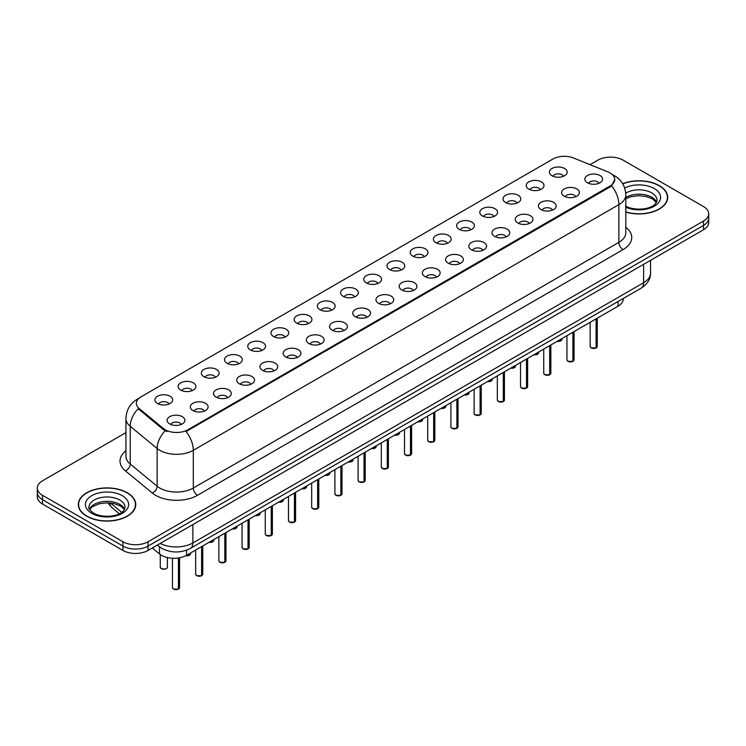 <?xml version="1.0" encoding="UTF-8"?>
<svg xmlns="http://www.w3.org/2000/svg" width="746" height="746" viewBox="0 0 746 746"><rect width="100%" height="100%" fill="white"/><g stroke="black" fill="none" stroke-linecap="round" stroke-linejoin="round"><path stroke-width="1.12" d="M528.821 189.139A8.887 5.129 180 0 1 527.058 187.694A8.887 5.129 180 0 1 530.005 181.315A8.887 5.129 180 0 1 541.391 181.884A8.887 5.129 180 0 1 543.153 187.694A8.887 5.129 180 0 1 528.821 189.139M540.309 189.671A5.334 3.077 0 0 0 538.873 188.179A5.334 3.077 0 0 0 533.623 187.395A5.334 3.077 0 0 0 529.902 189.671M505.62 202.539A8.887 5.129 180 0 1 503.858 201.094A8.887 5.129 180 0 1 506.795 194.715A8.887 5.129 180 0 1 518.181 195.284A8.887 5.129 180 0 1 519.943 201.094A8.887 5.129 180 0 1 505.62 202.539M517.099 203.071A5.334 3.077 0 0 0 515.673 201.569A5.334 3.077 0 0 0 510.413 200.795A5.334 3.077 0 0 0 506.702 203.071M482.41 215.939A8.887 5.129 180 0 1 480.648 214.484A8.887 5.129 180 0 1 483.595 208.115A8.887 5.129 180 0 1 494.98 208.684A8.887 5.129 180 0 1 496.743 214.484A8.887 5.129 180 0 1 482.41 215.939M493.899 216.471A5.334 3.077 0 0 0 492.463 214.969A5.334 3.077 0 0 0 487.213 214.195A5.334 3.077 0 0 0 483.492 216.471M459.21 229.339A8.887 5.129 180 0 1 457.438 227.884A8.887 5.129 180 0 1 460.385 221.506A8.887 5.129 180 0 1 471.77 222.084A8.887 5.129 180 0 1 473.533 227.884A8.887 5.129 180 0 1 459.21 229.339M470.689 229.871A5.334 3.077 0 0 0 469.262 228.369A5.334 3.077 0 0 0 464.003 227.586A5.334 3.077 0 0 0 460.291 229.871M436 242.73A8.887 5.129 180 0 1 434.237 241.284A8.887 5.129 180 0 1 437.175 234.906A8.887 5.129 180 0 1 448.57 235.475A8.887 5.129 180 0 1 450.332 241.284A8.887 5.129 180 0 1 436 242.73M447.479 243.261A5.334 3.077 0 0 0 446.052 241.769A5.334 3.077 0 0 0 440.802 240.986A5.334 3.077 0 0 0 437.081 243.261M412.79 256.13A8.887 5.129 180 0 1 411.027 254.684A8.887 5.129 180 0 1 413.974 248.306A8.887 5.129 180 0 1 425.36 248.875A8.887 5.129 180 0 1 427.122 254.684A8.887 5.129 180 0 1 412.79 256.13M424.278 256.661A5.334 3.077 0 0 0 422.842 255.16A5.334 3.077 0 0 0 417.592 254.386A5.334 3.077 0 0 0 413.871 256.661M389.589 269.53A8.887 5.129 180 0 1 387.827 268.075A8.887 5.129 180 0 1 390.764 261.706A8.887 5.129 180 0 1 402.15 262.275A8.887 5.129 180 0 1 403.922 268.075A8.887 5.129 180 0 1 389.589 269.53M401.068 270.061A5.334 3.077 0 0 0 399.642 268.56A5.334 3.077 0 0 0 394.392 267.786A5.334 3.077 0 0 0 390.671 270.061M366.379 282.93A8.887 5.129 180 0 1 364.617 281.475A8.887 5.129 180 0 1 367.564 275.097A8.887 5.129 180 0 1 378.949 275.675A8.887 5.129 180 0 1 380.712 281.475A8.887 5.129 180 0 1 366.379 282.93M377.868 283.461A5.334 3.077 0 0 0 376.432 281.96A5.334 3.077 0 0 0 371.182 281.177A5.334 3.077 0 0 0 367.461 283.461M343.179 296.321A8.887 5.129 180 0 1 341.416 294.875A8.887 5.129 180 0 1 344.354 288.497A8.887 5.129 180 0 1 355.739 289.066A8.887 5.129 180 0 1 357.502 294.875A8.887 5.129 180 0 1 343.179 296.321M354.658 296.861A5.334 3.077 0 0 0 353.231 295.36A5.334 3.077 0 0 0 347.981 294.577A5.334 3.077 0 0 0 344.26 296.861M319.969 309.721A8.887 5.129 180 0 1 318.206 308.275A8.887 5.129 180 0 1 321.153 301.897A8.887 5.129 180 0 1 332.539 302.466A8.887 5.129 180 0 1 334.301 308.275A8.887 5.129 180 0 1 319.969 309.721M331.457 310.252A5.334 3.077 0 0 0 330.021 308.751A5.334 3.077 0 0 0 324.771 307.977A5.334 3.077 0 0 0 321.05 310.252M296.768 323.121A8.887 5.129 180 0 1 294.996 321.666A8.887 5.129 180 0 1 297.943 315.297A8.887 5.129 180 0 1 309.329 315.866A8.887 5.129 180 0 1 311.091 321.666A8.887 5.129 180 0 1 296.768 323.121M308.247 323.652A5.334 3.077 0 0 0 306.82 322.151A5.334 3.077 0 0 0 301.561 321.377A5.334 3.077 0 0 0 297.85 323.652M273.558 336.521A8.887 5.129 180 0 1 271.796 335.066A8.887 5.129 180 0 1 274.742 328.688A8.887 5.129 180 0 1 286.128 329.266A8.887 5.129 180 0 1 287.891 335.066A8.887 5.129 180 0 1 273.558 336.521M285.047 337.052A5.334 3.077 0 0 0 283.611 335.551A5.334 3.077 0 0 0 278.361 334.767A5.334 3.077 0 0 0 274.64 337.052M250.348 349.911A8.887 5.129 180 0 1 248.586 348.466A8.887 5.129 180 0 1 251.533 342.088A8.887 5.129 180 0 1 262.918 342.656A8.887 5.129 180 0 1 264.681 348.466A8.887 5.129 180 0 1 250.348 349.911M261.837 350.452A5.334 3.077 0 0 0 260.41 348.951A5.334 3.077 0 0 0 255.151 348.168A5.334 3.077 0 0 0 251.439 350.452M227.148 363.311A8.887 5.129 180 0 1 225.385 361.866A8.887 5.129 180 0 1 228.323 355.488A8.887 5.129 180 0 1 239.708 356.056A8.887 5.129 180 0 1 241.48 361.866A8.887 5.129 180 0 1 227.148 363.311M238.627 363.843A5.334 3.077 0 0 0 237.2 362.351A5.334 3.077 0 0 0 231.95 361.568A5.334 3.077 0 0 0 228.229 363.843M203.938 376.711A8.887 5.129 180 0 1 202.175 375.257A8.887 5.129 180 0 1 205.122 368.888A8.887 5.129 180 0 1 216.508 369.457A8.887 5.129 180 0 1 218.27 375.257A8.887 5.129 180 0 1 203.938 376.711M215.426 377.243A5.334 3.077 0 0 0 213.99 375.742A5.334 3.077 0 0 0 208.74 374.968A5.334 3.077 0 0 0 205.019 377.243M180.737 390.111A8.887 5.129 180 0 1 178.975 388.657A8.887 5.129 180 0 1 181.912 382.278A8.887 5.129 180 0 1 193.298 382.857A8.887 5.129 180 0 1 195.06 388.657A8.887 5.129 180 0 1 180.737 390.111M192.216 390.643A5.334 3.077 0 0 0 190.79 389.142A5.334 3.077 0 0 0 185.54 388.358A5.334 3.077 0 0 0 181.819 390.643M157.527 403.511A8.887 5.129 180 0 1 155.765 402.057A8.887 5.129 180 0 1 158.712 395.678A8.887 5.129 180 0 1 170.097 396.247A8.887 5.129 180 0 1 171.86 402.057A8.887 5.129 180 0 1 157.527 403.511M169.016 404.043A5.334 3.077 0 0 0 167.58 402.542A5.334 3.077 0 0 0 162.33 401.758A5.334 3.077 0 0 0 158.609 404.043M552.031 175.748A8.887 5.129 180 0 1 550.268 174.294A8.887 5.129 180 0 1 553.206 167.915A8.887 5.129 180 0 1 564.591 168.493A8.887 5.129 180 0 1 566.354 174.294A8.887 5.129 180 0 1 552.031 175.748M563.51 176.28A5.334 3.077 0 0 0 562.083 174.778A5.334 3.077 0 0 0 556.833 173.995A5.334 3.077 0 0 0 553.112 176.28M564.218 196.179A8.887 5.129 180 0 1 562.456 194.725A8.887 5.129 180 0 1 565.393 188.356A8.887 5.129 180 0 1 576.789 188.924A8.887 5.129 180 0 1 578.551 194.725A8.887 5.129 180 0 1 564.218 196.179M575.698 196.711A5.334 3.077 0 0 0 574.271 195.21A5.334 3.077 0 0 0 569.021 194.436A5.334 3.077 0 0 0 565.3 196.711M541.009 209.579A8.887 5.129 180 0 1 539.246 208.125A8.887 5.129 180 0 1 542.193 201.746A8.887 5.129 180 0 1 553.579 202.325A8.887 5.129 180 0 1 555.341 208.125A8.887 5.129 180 0 1 541.009 209.579M552.497 210.111A5.334 3.077 0 0 0 551.061 208.61A5.334 3.077 0 0 0 545.811 207.826A5.334 3.077 0 0 0 542.09 210.111M517.808 222.979A8.887 5.129 180 0 1 516.045 221.525A8.887 5.129 180 0 1 518.983 215.146A8.887 5.129 180 0 1 530.369 215.725A8.887 5.129 180 0 1 532.131 221.525A8.887 5.129 180 0 1 517.808 222.979M529.287 223.511A5.334 3.077 0 0 0 527.86 222.01A5.334 3.077 0 0 0 522.61 221.226A5.334 3.077 0 0 0 518.89 223.511M494.598 236.37A8.887 5.129 180 0 1 492.836 234.925A8.887 5.129 180 0 1 495.782 228.546A8.887 5.129 180 0 1 507.168 229.115A8.887 5.129 180 0 1 508.931 234.925A8.887 5.129 180 0 1 494.598 236.37M506.086 236.902A5.334 3.077 0 0 0 504.65 235.41A5.334 3.077 0 0 0 499.4 234.626A5.334 3.077 0 0 0 495.68 236.902M471.397 249.77A8.887 5.129 180 0 1 469.635 248.315A8.887 5.129 180 0 1 472.572 241.946A8.887 5.129 180 0 1 483.958 242.515A8.887 5.129 180 0 1 485.721 248.315A8.887 5.129 180 0 1 471.397 249.77M482.876 250.302A5.334 3.077 0 0 0 481.45 248.8A5.334 3.077 0 0 0 476.2 248.026A5.334 3.077 0 0 0 472.479 250.302M448.187 263.17A8.887 5.129 180 0 1 446.425 261.715A8.887 5.129 180 0 1 449.372 255.337A8.887 5.129 180 0 1 460.758 255.915A8.887 5.129 180 0 1 462.52 261.715A8.887 5.129 180 0 1 448.187 263.17M459.676 263.702A5.334 3.077 0 0 0 458.24 262.2A5.334 3.077 0 0 0 452.99 261.417A5.334 3.077 0 0 0 449.269 263.702M424.987 276.57A8.887 5.129 180 0 1 423.215 275.115A8.887 5.129 180 0 1 426.162 268.737A8.887 5.129 180 0 1 437.548 269.315A8.887 5.129 180 0 1 439.31 275.115A8.887 5.129 180 0 1 424.987 276.57M436.466 277.102A5.334 3.077 0 0 0 435.039 275.6A5.334 3.077 0 0 0 429.78 274.817A5.334 3.077 0 0 0 426.069 277.102M401.777 289.961A8.887 5.129 180 0 1 400.015 288.515A8.887 5.129 180 0 1 402.961 282.137A8.887 5.129 180 0 1 414.347 282.706A8.887 5.129 180 0 1 416.109 288.515A8.887 5.129 180 0 1 401.777 289.961M413.265 290.492A5.334 3.077 0 0 0 411.829 289A5.334 3.077 0 0 0 406.579 288.217A5.334 3.077 0 0 0 402.859 290.492M378.567 303.361A8.887 5.129 180 0 1 376.805 301.916A8.887 5.129 180 0 1 379.751 295.537A8.887 5.129 180 0 1 391.137 296.106A8.887 5.129 180 0 1 392.9 301.916A8.887 5.129 180 0 1 378.567 303.361M390.055 303.892A5.334 3.077 0 0 0 388.629 302.391A5.334 3.077 0 0 0 383.369 301.617A5.334 3.077 0 0 0 379.658 303.892M355.366 316.761A8.887 5.129 180 0 1 353.604 315.306A8.887 5.129 180 0 1 356.541 308.937A8.887 5.129 180 0 1 367.927 309.506A8.887 5.129 180 0 1 369.699 315.306A8.887 5.129 180 0 1 355.366 316.761M366.845 317.292A5.334 3.077 0 0 0 365.419 315.791A5.334 3.077 0 0 0 360.169 315.017A5.334 3.077 0 0 0 356.448 317.292M332.156 330.161A8.887 5.129 180 0 1 330.394 328.706A8.887 5.129 180 0 1 333.341 322.328A8.887 5.129 180 0 1 344.727 322.906A8.887 5.129 180 0 1 346.489 328.706A8.887 5.129 180 0 1 332.156 330.161M343.645 330.692A5.334 3.077 0 0 0 342.209 329.191A5.334 3.077 0 0 0 336.959 328.408A5.334 3.077 0 0 0 333.238 330.692M308.956 343.552A8.887 5.129 180 0 1 307.193 342.106A8.887 5.129 180 0 1 310.131 335.728A8.887 5.129 180 0 1 321.517 336.297A8.887 5.129 180 0 1 323.279 342.106A8.887 5.129 180 0 1 308.956 343.552M320.435 344.083A5.334 3.077 0 0 0 319.008 342.591A5.334 3.077 0 0 0 313.758 341.808A5.334 3.077 0 0 0 310.038 344.083M285.746 356.952A8.887 5.129 180 0 1 283.984 355.506A8.887 5.129 180 0 1 286.93 349.128A8.887 5.129 180 0 1 298.316 349.697A8.887 5.129 180 0 1 300.079 355.506A8.887 5.129 180 0 1 285.746 356.952M297.234 357.483A5.334 3.077 0 0 0 295.798 355.982A5.334 3.077 0 0 0 290.548 355.208A5.334 3.077 0 0 0 286.828 357.483M262.545 370.352A8.887 5.129 180 0 1 260.783 368.897A8.887 5.129 180 0 1 263.72 362.528A8.887 5.129 180 0 1 275.106 363.097A8.887 5.129 180 0 1 276.869 368.897A8.887 5.129 180 0 1 262.545 370.352M274.024 370.883A5.334 3.077 0 0 0 272.598 369.382A5.334 3.077 0 0 0 267.338 368.608A5.334 3.077 0 0 0 263.627 370.883M239.335 383.752A8.887 5.129 180 0 1 237.573 382.297A8.887 5.129 180 0 1 240.52 375.919A8.887 5.129 180 0 1 251.906 376.497A8.887 5.129 180 0 1 253.668 382.297A8.887 5.129 180 0 1 239.335 383.752M250.824 384.283A5.334 3.077 0 0 0 249.388 382.782A5.334 3.077 0 0 0 244.138 381.999A5.334 3.077 0 0 0 240.417 384.283M216.126 397.142A8.887 5.129 180 0 1 214.363 395.697A8.887 5.129 180 0 1 217.31 389.319A8.887 5.129 180 0 1 228.696 389.888A8.887 5.129 180 0 1 230.458 395.697A8.887 5.129 180 0 1 216.126 397.142M227.614 397.683A5.334 3.077 0 0 0 226.187 396.182A5.334 3.077 0 0 0 220.928 395.399A5.334 3.077 0 0 0 217.217 397.683M192.925 410.542A8.887 5.129 180 0 1 191.162 409.097A8.887 5.129 180 0 1 194.1 402.719A8.887 5.129 180 0 1 205.495 403.288A8.887 5.129 180 0 1 207.257 409.097A8.887 5.129 180 0 1 192.925 410.542M204.404 411.074A5.334 3.077 0 0 0 202.977 409.573A5.334 3.077 0 0 0 197.727 408.799A5.334 3.077 0 0 0 194.007 411.074M169.715 423.942A8.887 5.129 180 0 1 167.953 422.488A8.887 5.129 180 0 1 170.899 416.119A8.887 5.129 180 0 1 182.285 416.688A8.887 5.129 180 0 1 184.048 422.488A8.887 5.129 180 0 1 169.715 423.942M181.203 424.474A5.334 3.077 0 0 0 179.767 422.973A5.334 3.077 0 0 0 174.517 422.199A5.334 3.077 0 0 0 170.797 424.474M587.428 182.779A8.887 5.129 180 0 1 585.657 181.334A8.887 5.129 180 0 1 588.603 174.956A8.887 5.129 180 0 1 599.989 175.524A8.887 5.129 180 0 1 601.752 181.334A8.887 5.129 180 0 1 587.428 182.779M598.907 183.311A5.334 3.077 0 0 0 597.481 181.819A5.334 3.077 0 0 0 592.221 181.036A5.334 3.077 0 0 0 588.51 183.311M607.953 171.906A15.992 9.232 180 0 1 610.088 172.941A15.992 9.232 180 0 1 614.769 179.469A15.992 9.232 180 0 1 610.088 185.996L187.852 429.771A15.992 9.232 180 0 1 163.449 428.54L139.297 408.621A15.992 9.232 180 0 1 136.397 403.325A15.992 9.232 180 0 1 141.087 396.797L552.972 158.991A15.992 9.232 180 0 1 573.46 157.965L607.953 171.906M623.246 298.493L623.246 298.941A17.773 10.258 180 0 1 618.033 306.196L186.603 555.285A17.773 10.258 180 0 1 159.485 553.914L152.305 547.993M625.819 212.106A28.73 16.589 0 0 0 667.717 197.364A28.73 16.589 0 0 0 659.305 185.633A28.73 16.589 0 0 0 622.696 183.702M127.324 492.77A28.73 16.589 0 0 0 96.02 489.171A28.73 16.589 0 0 0 78.283 504.501A28.73 16.589 0 0 0 86.695 516.232A28.73 16.589 0 0 0 118.008 519.822A28.73 16.589 0 0 0 135.744 504.501A28.73 16.589 0 0 0 127.324 492.77M614.769 179.469L611.636 185.829L610.088 186.957L186.052 431.542A20.729 11.973 60 0 1 193.298 450.323A23.695 13.68 180 0 1 159.793 450.323A23.695 13.68 180 0 1 157.136 448.505L130.224 426.311A23.695 13.68 180 0 1 125.943 418.459L125.943 456.188A23.695 13.68 0 0 0 130.224 464.04L157.136 486.224A23.695 13.68 0 0 0 159.793 488.052A23.695 13.68 0 0 0 193.298 488.052L618.882 242.347A23.695 13.68 0 0 0 625.819 232.677L625.819 194.948A23.695 13.68 180 0 1 618.882 204.618A20.729 11.973 -120 0 0 611.636 185.829M125.943 432.624L42.503 480.797A17.773 10.258 0 0 0 37.3 488.052L37.3 496.761A17.773 10.258 0 0 0 42.503 504.016L122.931 550.445L122.931 546.091A17.773 10.258 0 0 0 148.062 546.091L703.497 225.423A17.773 10.258 0 0 0 708.7 218.168A17.773 10.258 0 0 1 703.497 225.423L148.062 546.091A17.773 10.258 0 0 1 122.931 546.091L42.503 499.661L122.931 546.091L122.931 541.745A17.773 10.258 0 0 0 148.062 541.745L703.497 221.068A17.773 10.258 0 0 0 708.7 213.813A17.773 10.258 0 0 0 703.497 206.558L623.069 160.12A17.773 10.258 0 0 0 597.938 160.12L590.058 164.67M37.3 492.407A17.773 10.258 0 0 0 42.503 499.661A17.773 10.258 0 0 1 37.3 492.407M167.039 431.542L163.449 429.724L138.215 408.715A20.729 13.866 129.5 0 0 130.224 426.311L130.224 464.04A5.921 3.963 -50.5 0 1 125.375 470.838A29.616 17.102 180 0 1 125.943 450.77M37.3 488.052A17.773 10.258 0 0 0 42.503 495.307L122.931 541.745M122.931 550.445A17.773 10.258 0 0 0 148.062 550.445L703.497 229.768A17.773 10.258 0 0 0 708.7 222.513L708.7 213.813M596.11 347.925L591.214 347.916L590.151 346.414A3.553 2.052 0 0 0 591.196 347.86A3.553 2.052 0 0 0 596.11 347.925L596.11 318.859M596.082 347.981L596.026 347.972A3.432 1.986 180 0 1 591.28 347.906M596.11 347.776L596.324 318.728M625.819 211.92A28.432 16.412 0 0 0 667.418 197.364A28.432 16.412 0 0 0 659.091 185.754A28.432 16.412 0 0 0 622.798 183.87M572.9 361.325L568.014 361.316L566.951 359.805A3.553 2.052 0 0 0 567.986 361.26A3.553 2.052 0 0 0 572.9 361.325L572.9 332.259M572.881 361.381L572.825 361.372A3.432 1.986 180 0 1 568.07 361.306M572.9 361.176L573.124 332.129M549.699 374.716L544.804 374.716L543.741 373.205A3.553 2.052 0 0 0 544.785 374.66A3.553 2.052 0 0 0 549.699 374.716L549.699 345.65M549.671 374.772L549.615 374.762A3.432 1.986 180 0 1 544.869 374.706M549.699 374.576L549.914 345.529M526.49 388.116L521.603 388.106L520.531 386.605A3.553 2.052 0 0 0 521.575 388.06A3.553 2.052 0 0 0 526.49 388.116L526.49 359.05M526.462 388.172L526.415 388.162A3.432 1.986 180 0 1 521.659 388.106M526.49 387.976L526.713 358.929M503.289 401.516L498.393 401.507L497.33 400.005A3.553 2.052 0 0 0 498.375 401.451A3.553 2.052 0 0 0 503.289 401.516L503.289 372.45M503.261 401.572L503.205 401.562A3.432 1.986 180 0 1 498.459 401.507M503.289 401.367L503.503 372.319M86.909 516.111A28.432 16.412 0 0 0 117.896 519.664A28.432 16.412 0 0 0 135.446 504.501A28.432 16.412 0 0 0 127.118 492.892A28.432 16.412 0 0 0 96.131 489.329A28.432 16.412 0 0 0 78.582 504.501A28.432 16.412 0 0 0 86.909 516.111M480.079 414.916L475.193 414.907L474.12 413.396A3.553 2.052 0 0 0 475.165 414.851A3.553 2.052 0 0 0 480.079 414.916L480.079 385.85M480.051 414.972L479.995 414.962A3.432 1.986 180 0 1 475.249 414.897M480.079 414.767L480.303 385.719M456.869 428.307L451.983 428.307L450.92 426.796A3.553 2.052 0 0 0 451.955 428.251A3.553 2.052 0 0 0 456.869 428.307L456.869 399.241M456.85 428.363L456.794 428.353A3.432 1.986 180 0 1 452.039 428.297M456.869 428.167L457.093 399.119M433.668 441.707L428.773 441.697L427.71 440.196A3.553 2.052 0 0 0 428.754 441.651A3.553 2.052 0 0 0 433.668 441.707L433.668 412.641M433.64 441.763L433.585 441.753A3.432 1.986 180 0 1 428.838 441.697M433.668 441.567L433.883 412.519M410.459 455.107L405.572 455.097L404.509 453.596A3.553 2.052 0 0 0 405.544 455.041A3.553 2.052 0 0 0 410.459 455.107L410.459 426.041M410.44 455.163L410.384 455.153A3.432 1.986 180 0 1 405.628 455.097M410.459 454.957L410.682 425.91M387.258 468.507L382.362 468.497L381.299 466.996A3.553 2.052 0 0 0 382.344 468.441A3.553 2.052 0 0 0 387.258 468.507L387.258 439.441M387.23 468.563L387.174 468.553A3.432 1.986 180 0 1 382.428 468.488M387.258 468.357L387.472 439.31M364.048 481.907L359.162 481.897L358.099 480.387A3.553 2.052 0 0 0 359.134 481.841A3.553 2.052 0 0 0 364.048 481.907L364.048 452.831M364.029 481.953L363.973 481.944A3.432 1.986 180 0 1 359.218 481.888M364.048 481.757L364.272 452.71M340.847 495.297L335.952 495.288L334.889 493.787A3.553 2.052 0 0 0 335.933 495.241A3.553 2.052 0 0 0 340.847 495.297L340.847 466.231M340.819 495.353L340.763 495.344A3.432 1.986 180 0 1 336.017 495.288M340.847 495.157L341.062 466.11M317.637 508.697L312.751 508.688L311.679 507.187A3.553 2.052 0 0 0 312.723 508.632A3.553 2.052 0 0 0 317.637 508.697L317.637 479.631M317.61 508.753L317.554 508.744A3.432 1.986 180 0 1 312.807 508.688M317.637 508.548L317.861 479.501M294.428 522.097L289.541 522.088L288.478 520.587A3.553 2.052 0 0 0 289.513 522.032A3.553 2.052 0 0 0 294.428 522.097L294.428 493.031M294.409 522.153L294.353 522.144A3.432 1.986 180 0 1 289.597 522.079M294.428 521.948L294.651 492.901M271.227 535.497L266.341 535.488L265.268 533.977A3.553 2.052 0 0 0 266.313 535.432A3.553 2.052 0 0 0 271.227 535.497L271.227 506.422M271.199 535.544L271.143 535.544A3.432 1.986 180 0 1 266.397 535.479M271.227 535.348L271.441 506.301M248.017 548.888L243.131 548.888L242.068 547.377A3.553 2.052 0 0 0 243.103 548.832A3.553 2.052 0 0 0 248.017 548.888L248.017 519.822M247.998 548.944L247.942 548.935A3.432 1.986 180 0 1 243.187 548.879M248.017 548.748L248.241 519.701M224.816 562.288L219.921 562.279L218.858 560.778A3.553 2.052 0 0 0 219.902 562.223A3.553 2.052 0 0 0 224.816 562.288L224.816 533.222M224.788 562.344L224.732 562.335A3.432 1.986 180 0 1 219.986 562.279M224.816 562.139L225.031 533.092M201.606 575.688L196.72 575.679L195.657 574.178A3.553 2.052 0 0 0 196.692 575.623A3.553 2.052 0 0 0 201.606 575.688L201.606 546.622M201.588 575.744L201.532 575.735A3.432 1.986 180 0 1 196.776 575.67M201.606 575.539L201.83 546.492M178.406 589.088L173.51 589.079L172.447 587.568A3.553 2.052 0 0 0 173.492 589.023A3.553 2.052 0 0 0 178.406 589.088L178.406 557.971M178.378 589.135L178.322 589.135A3.432 1.986 180 0 1 173.576 589.07M178.406 588.939L178.62 557.943M139.297 408.621L139.297 409.806M163.449 428.54L163.449 429.724M187.852 429.771L187.852 430.731M610.088 185.996L610.088 186.957M618.033 301.496L618.033 306.196M159.485 546.818L159.485 553.914M186.603 550.156L186.603 555.285M197.494 495.307A5.921 3.422 60 0 1 193.298 488.052L193.298 450.323L618.882 204.618L618.882 242.347A5.921 3.422 60 0 0 623.069 249.602L197.494 495.307A29.616 17.102 180 0 1 155.606 495.307A29.616 17.102 180 0 1 152.287 493.022L125.375 470.838M138.57 398.69A20.729 11.973 -120 0 0 137.171 399.296C130.084 403.558 126.344 409.946 125.943 418.459M165.211 430.824A20.729 13.866 129.5 0 0 157.136 448.505L157.136 486.224A5.921 3.963 -50.5 0 1 152.287 493.022M625.819 227.25A29.616 17.102 180 0 1 623.069 249.602M148.062 541.745L148.062 550.445M703.497 221.068L703.497 229.768M42.503 495.307L42.503 504.016M160.231 543.424A23.695 13.68 0 0 0 192.878 542.948L643.593 282.734A23.695 13.68 0 0 0 650.54 273.064C650.708 278.939 647.575 283.974 641.14 288.161L190.426 548.375A11.852 6.845 60 0 0 192.878 542.948L192.878 524.569M643.593 264.354L643.593 282.734A11.852 6.845 60 0 1 641.14 288.161M157.658 544.906A11.852 7.926 129.5 0 0 158.889 546.342L157.359 545.084M110.492 503.009L121.794 512.325M109.811 502.944A11.852 7.926 129.5 0 0 111.965 507.653L107.797 502.841M596.324 347.795A3.553 2.052 0 0 0 597.257 346.414L597.257 318.188M557.197 341.323A3.553 2.052 0 0 0 561.869 339.374L560.013 341.22L557.131 341.36M560.787 340.847A3.432 1.986 180 0 1 557.169 341.342M656.545 202.185A18.053 10.425 0 0 0 651.752 197.252A18.053 10.425 0 0 0 625.819 197.485M625.484 206.008C634.762 211.435 655.408 209.924 657.039 200.264A18.053 10.425 0 0 0 651.752 192.897A18.053 10.425 0 0 0 625.754 193.177M625.819 207.257A21.606 12.477 0 0 0 655.23 205.598A21.606 12.477 0 0 0 654.27 188.542A21.606 12.477 0 0 0 624.682 188.011M573.124 361.195A3.553 2.052 0 0 0 574.056 359.805L574.056 331.588M549.914 374.595A3.553 2.052 0 0 0 550.846 373.205L550.846 344.988M526.713 387.995A3.553 2.052 0 0 0 527.646 386.605L527.646 358.388M503.503 401.385A3.553 2.052 0 0 0 504.436 400.005L504.436 371.788M533.996 354.723A3.553 2.052 0 0 0 538.659 352.774L536.812 354.62L533.931 354.76M537.577 354.247A3.432 1.986 180 0 1 533.959 354.742M510.786 368.114A3.553 2.052 0 0 0 515.458 366.174L513.602 368.02L510.721 368.151M514.367 367.647A3.432 1.986 180 0 1 510.758 368.132M491.166 381.038A3.432 1.986 180 0 1 487.548 381.532A3.553 2.052 0 0 0 492.248 379.565L490.402 381.411L487.52 381.551M124.573 509.322A18.053 10.425 0 0 0 119.78 504.38A18.053 10.425 0 0 0 102.109 501.722A18.053 10.425 0 0 0 89.455 509.322M119.78 500.034A18.053 10.425 0 0 0 100.104 497.768A18.053 10.425 0 0 0 88.961 507.401C88.009 507.961 89.529 509.872 93.511 513.145C102.789 518.573 123.435 517.062 125.067 507.401A18.053 10.425 0 0 0 119.78 500.034M91.73 513.323A21.606 12.477 0 0 0 122.297 513.323A21.606 12.477 0 0 0 122.297 495.68A21.606 12.477 0 0 0 91.73 495.68A21.606 12.477 0 0 0 91.73 513.323M480.303 414.785A3.553 2.052 0 0 0 481.235 413.396L481.235 385.178M457.093 428.185A3.553 2.052 0 0 0 458.025 426.796L458.025 398.578M433.883 441.585A3.553 2.052 0 0 0 434.825 440.196L434.825 411.978M464.376 394.914A3.553 2.052 0 0 0 469.038 392.965L467.192 394.811L464.31 394.951M467.956 394.438A3.432 1.986 180 0 1 464.338 394.932M441.166 408.314A3.553 2.052 0 0 0 445.838 406.365L443.982 408.211L441.11 408.351A3.432 1.986 180 0 0 444.756 407.838M421.546 421.238A3.432 1.986 180 0 1 417.928 421.723A3.553 2.052 0 0 0 422.628 419.765L420.781 421.611L417.9 421.742M410.682 454.976A3.553 2.052 0 0 0 411.615 453.596L411.615 425.379M387.472 468.376A3.553 2.052 0 0 0 388.405 466.996L388.405 438.769M364.272 481.776A3.553 2.052 0 0 0 365.204 480.387L365.204 452.169M341.062 495.176A3.553 2.052 0 0 0 341.994 493.787L341.994 465.569M317.861 508.567A3.553 2.052 0 0 0 318.794 507.187L318.794 478.969M394.755 435.105A3.553 2.052 0 0 0 399.427 433.156L397.571 435.002L394.69 435.142M398.345 434.638A3.432 1.986 180 0 1 394.727 435.123M371.555 448.505A3.553 2.052 0 0 0 376.217 446.556L374.371 448.402L371.489 448.542A3.432 1.986 180 0 0 375.135 448.029M351.925 461.429A3.432 1.986 180 0 1 348.317 461.923A3.553 2.052 0 0 0 353.017 459.956L351.161 461.802L348.279 461.942M325.135 475.305A3.553 2.052 0 0 0 329.807 473.356L327.96 475.202L325.079 475.333M328.725 474.829A3.432 1.986 180 0 1 325.107 475.323M301.934 488.695A3.553 2.052 0 0 0 306.606 486.746L304.75 488.593L301.869 488.733M305.515 488.229A3.432 1.986 180 0 1 301.897 488.714M294.651 521.967A3.553 2.052 0 0 0 295.584 520.587L295.584 492.36M271.441 535.367A3.553 2.052 0 0 0 272.383 533.977L272.383 505.76M248.241 548.767A3.553 2.052 0 0 0 249.173 547.377L249.173 519.16M225.031 562.167A3.553 2.052 0 0 0 225.963 560.778L225.963 532.56M201.83 575.558A3.553 2.052 0 0 0 202.763 574.178L202.763 545.951M178.62 588.958A3.553 2.052 0 0 0 179.553 587.568L179.553 557.784M278.724 502.095A3.553 2.052 0 0 0 283.396 500.146L281.55 501.993L278.668 502.133M282.314 501.62A3.432 1.986 180 0 1 278.696 502.114M255.524 515.495A3.553 2.052 0 0 0 260.186 513.546L258.34 515.393L255.458 515.533M259.104 515.02A3.432 1.986 180 0 1 255.486 515.514M232.314 528.895A3.553 2.052 0 0 0 236.986 526.946L235.13 528.793L232.248 528.923M235.904 528.42A3.432 1.986 180 0 1 232.286 528.914M209.113 542.286A3.553 2.052 0 0 0 213.776 540.337L211.929 542.183L209.048 542.323M212.694 541.82A3.432 1.986 180 0 1 209.076 542.305M185.875 555.677A3.553 2.052 0 0 0 190.575 553.737L188.719 555.583L185.81 555.714M189.493 555.211A3.432 1.986 180 0 1 185.838 555.695M161.295 568.592A3.553 2.052 0 0 0 165.174 569.03A3.553 2.052 0 0 0 167.365 567.137C167.095 568.881 165.08 569.375 161.322 568.638L160.259 567.137A3.553 2.052 0 0 0 161.295 568.592M166.283 568.611A3.432 1.986 180 0 1 161.378 568.638M625.819 194.948C625.418 186.425 621.679 180.038 614.583 175.786L612.466 174.695M139.12 398.178L137.171 399.296M190.426 548.375C180.896 553.168 171.356 553.168 161.826 548.375L158.889 546.342M650.54 273.064L650.54 260.345M119.36 513.752L111.965 507.653M590.151 346.414L590.151 322.3M597.257 346.414L596.306 347.85M561.869 339.374L561.869 338.628M656.405 202.446L652.489 198.874L646.139 196.487L638.968 195.694L631.33 196.599L625.819 198.688M667.418 199.742L667.418 197.364M566.951 359.805L566.951 335.691M574.056 359.805L573.096 361.25M543.741 373.205L543.741 349.091M550.846 373.205L549.895 374.651M520.531 386.605L520.531 362.491M527.646 386.605L526.685 388.041M497.33 400.005L497.33 375.891M504.436 400.005L503.475 401.441M538.659 352.774L538.659 352.028M515.458 366.174L515.458 365.419M492.248 379.565L492.248 378.819M124.433 509.574L120.516 506.012L114.166 503.615L106.995 502.832L99.358 503.737L92.224 506.832L89.595 509.574M135.446 506.879L135.446 504.501M78.582 506.879L78.582 504.501M474.12 413.396L474.12 389.281M481.235 413.396L480.275 414.841M450.92 426.796L450.92 402.681M458.025 426.796L457.065 428.241M427.71 440.196L427.71 416.082M434.825 440.196L433.864 441.632M469.038 392.965L469.038 392.219M445.838 406.365L445.838 405.619M422.628 419.765L422.628 419.01M404.509 453.596L404.509 429.482M411.615 453.596L410.654 455.032M381.299 466.996L381.299 442.872M388.405 466.996L387.454 468.432M358.099 480.387L358.099 456.272M365.204 480.387L364.244 481.832M334.889 493.787L334.889 469.672M341.994 493.787L341.043 495.232M311.679 507.187L311.679 483.072M318.794 507.187L317.833 508.623M399.427 433.156L399.427 432.41M376.217 446.556L376.217 445.81M353.017 459.956L353.017 459.21M329.807 473.356L329.807 472.61M306.606 486.746L306.606 486M288.478 520.587L288.478 496.463M295.584 520.587L294.623 522.023M265.268 533.977L265.268 509.863M272.383 533.977L271.423 535.423M242.068 547.377L242.068 523.263M249.173 547.377L248.213 548.823M218.858 560.778L218.858 536.663M225.963 560.778L225.012 562.214M195.657 574.178L195.657 550.054M202.763 574.178L201.802 575.614M172.447 587.568L172.447 558.241M179.553 587.568L178.602 589.014M283.396 500.146L283.396 499.4M260.186 513.546L260.186 512.8M236.986 526.946L236.986 526.2M213.776 540.337L213.776 539.591M190.575 553.737L190.575 552.991M167.365 567.137L167.365 557.532M160.259 567.137L160.259 554.502"/></g></svg>

